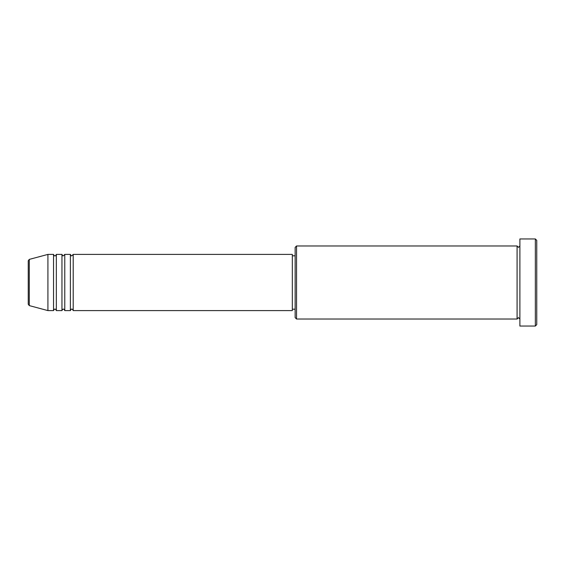 <?xml version="1.0" encoding="UTF-8"?>
<svg xmlns="http://www.w3.org/2000/svg" width="565" height="565" viewBox="0 0 565 565"><rect width="100%" height="100%" fill="white"/><g stroke="black" fill="none" stroke-linecap="round" stroke-linejoin="round"><path stroke-width="0.42" stroke-dasharray="2.83 2.12" d="M28.25 260.755L28.25 304.245M73.203 310.595L73.203 254.405M70.392 310.595L70.392 254.405M64.77 310.595L64.77 254.405M61.959 310.595L61.959 254.405M56.345 310.595L56.345 254.405M53.534 310.595L53.534 254.405M295.142 247.385L295.142 317.615M296.547 319.02L296.547 245.98M536.75 324.642L536.75 240.358M535.345 238.953L535.345 326.047M519.892 326.047L519.892 238.953M517.081 319.02L517.081 245.98M292.331 310.595L292.331 254.405M47.919 310.595L47.919 254.405M519.892 282.5L519.892 319.02L519.892 282.5M295.142 282.5L295.142 255.811L295.142 282.5M29.288 305.601L29.288 259.399"/><path stroke-width="0.85" d="M28.25 304.245L28.25 260.755L29.288 259.399L29.288 305.601L28.25 304.245M73.203 254.405L73.203 310.595L292.331 310.595L292.331 254.405L73.203 254.405L71.797 255.811C71.451 256.093 70.985 255.627 70.392 254.405L70.392 310.595L64.77 310.595L64.77 254.405L70.392 254.405M61.959 254.405L61.959 310.595L56.345 310.595L56.345 254.405L61.959 254.405C62.553 255.627 63.026 256.093 63.365 255.811L64.77 254.405M53.534 254.405L53.534 310.595L47.919 310.595L47.919 254.405L53.534 254.405C54.127 255.627 54.593 256.093 54.939 255.811C55.285 256.093 55.751 255.627 56.345 254.405M296.547 319.02L295.142 317.615L295.142 247.385L296.547 245.98L296.547 319.02L517.081 319.02L517.081 245.98L518.486 247.385L519.892 245.98M535.345 238.953L536.75 240.358L536.75 324.642L535.345 326.047L535.345 238.953L519.892 238.953L519.892 326.047L535.345 326.047M292.331 309.189L295.142 309.189M29.288 305.601L47.919 310.595M29.288 259.399L47.919 254.405M296.547 245.98L517.081 245.98M292.331 255.811L295.142 255.811M519.892 319.02L518.486 317.615L517.081 319.02M56.345 310.595C55.751 309.373 55.285 308.907 54.939 309.189C54.593 308.907 54.127 309.373 53.534 310.595M64.77 310.595C64.177 309.373 63.711 308.907 63.365 309.189C63.026 308.907 62.553 309.373 61.959 310.595M73.203 310.595C72.61 309.373 72.136 308.907 71.797 309.189C71.451 308.907 70.985 309.373 70.392 310.595"/></g></svg>
